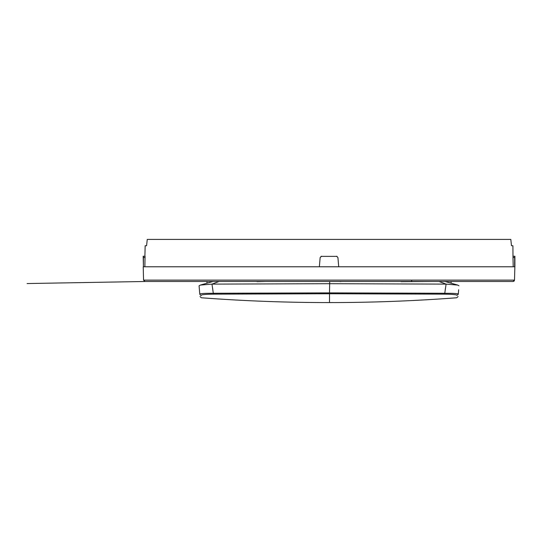 <?xml version="1.0" encoding="UTF-8"?>
<svg xmlns="http://www.w3.org/2000/svg" width="542" height="542" viewBox="0 0 542 542"><rect width="100%" height="100%" fill="white"/><g stroke="black" fill="none" stroke-linecap="round" stroke-linejoin="round"><path stroke-width="0.81" d="M147.248 239.422L146.584 245.736L145.168 245.736L146.584 245.736L147.248 239.422L510.828 239.422L511.492 245.736L512.908 245.736L511.492 245.736L510.828 239.422M205.825 281.488L173.081 281.488M144.87 266.772L145.046 256.251L143.325 256.251L144.89 256.251L145.168 245.736M512.908 245.736L513.003 257.531L513.03 256.251L514.9 256.251L513.179 256.251M320.993 256.373L337.083 256.373M513.206 266.772L513.003 257.531L514.69 257.531L514.751 256.251M143.325 256.251L143.386 257.531L145.073 257.531L145.046 256.251M514.324 280.776L513.748 281.332M143.562 280.133L144.978 281.488L513.091 281.488L514.514 280.126L514.859 266.772M143.217 266.772L143.562 280.126L144.978 281.488L207.003 281.488L206.942 283.175L207.003 281.488M514.9 256.251L514.9 266.772L143.427 266.772L143.386 257.531M514.649 266.772L514.69 257.531M338.723 266.772L337.917 257.531L336.514 256.251M319.353 266.772L320.159 257.531L321.555 256.251M143.176 256.251L143.427 266.772M333.242 302.544L322.727 302.565L333.242 302.565M199.815 294.374L201.109 295.647M201.082 295.383C200.947 294.672 205.289 294.252 214.117 294.143L213.304 293.276C204.171 293.29 199.666 293.568 199.795 294.11L199.07 285.824L200.296 285.078L211.976 284.116L213.304 293.276L329.509 292.89L329.665 283.696L211.976 284.116L219.083 281.488M212.484 287.436L212.83 289.577M458.254 294.374L458.281 294.11C458.403 293.568 453.905 293.29 444.772 293.276L329.509 292.89L329.495 302.551M200.289 285.085L213.053 281.488M256.983 281.488L225.343 281.488M458.661 289.76L458.281 294.11L456.987 295.383C457.13 294.672 452.78 294.252 443.959 294.143L329.495 293.75L214.117 294.143M256.976 281.704L265.363 281.488M316.081 281.488L320.546 281.488M329.712 281.488L329.665 283.696L446.1 284.116L444.772 293.276L443.959 294.143M445.558 287.646L445.246 289.557M459.006 285.824L457.78 285.078L446.1 284.116L439 281.488M401.094 281.488L392.747 281.488M401.1 281.704L432.706 281.488M340.091 281.488L337.53 281.488M340.091 281.637L341.988 281.488M457.78 285.085L445.029 281.488M451.073 281.488L451.127 283.175L451.073 281.488M411.981 280.126L411.351 281.488L513.111 281.488L514.514 280.126L143.562 280.126M411.358 281.488L144.965 281.488L27.1 283.547L144.978 281.488M458.071 296.488L456.777 297.768C414.379 300.959 371.954 302.565 329.495 302.578C286.732 302.585 243.995 300.979 201.292 297.768L200.005 296.488M199.07 285.824L199.415 289.774"/></g></svg>
